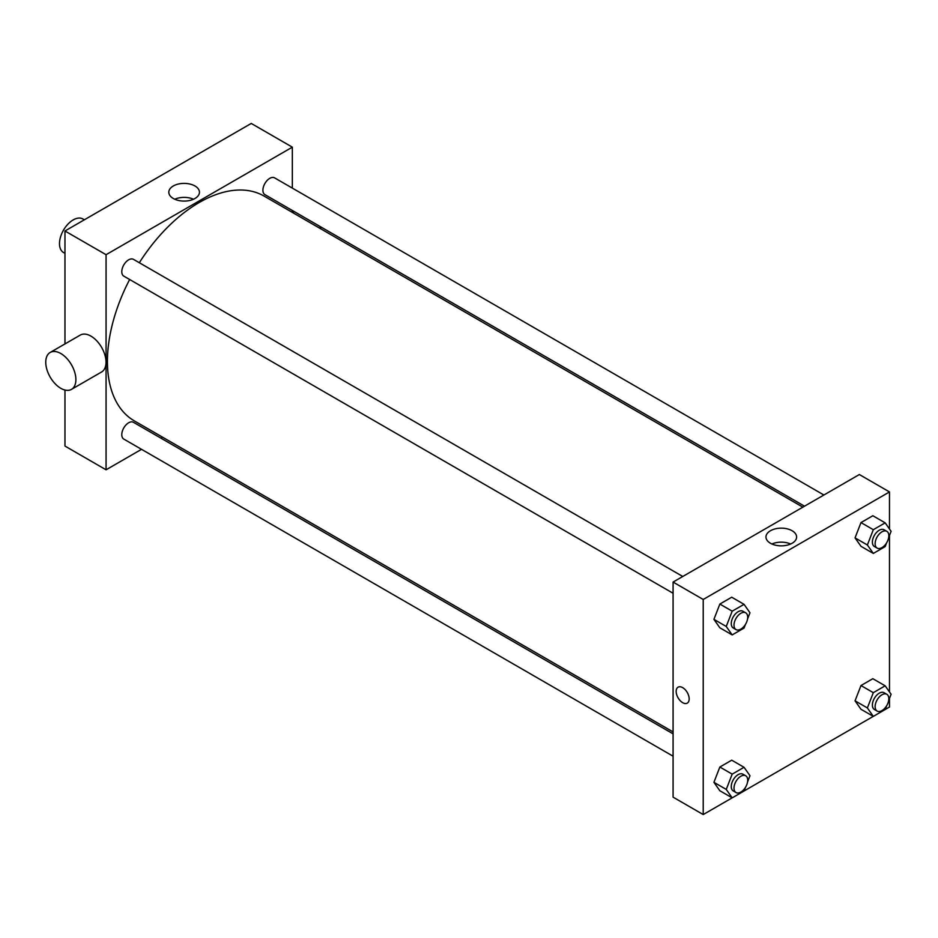 <?xml version="1.0" encoding="UTF-8"?>
<svg xmlns="http://www.w3.org/2000/svg" width="938" height="938" viewBox="0 0 938 938"><rect width="100%" height="100%" fill="white"/><g stroke="black" fill="none" stroke-linecap="round" stroke-linejoin="round"><path stroke-width="1.41" d="M84.338 219.797L82.872 218.953A19.37 11.186 120 0 0 67.946 224.147A19.37 11.186 120 0 0 59.493 243.634A19.37 11.186 120 0 0 63.503 252.51L64.968 253.354M64.968 343.918L64.968 230.983L251.243 123.441L292.328 147.16L292.328 188.104M141.521 449.325L106.064 469.797L64.968 446.066L64.968 390.044M162.555 437.178L160.89 438.14M673.085 593.262L123.793 276.124A9.685 5.593 -60 0 1 123.793 264.938A9.685 5.593 -60 0 1 133.477 259.357L682.77 576.483M673.085 756.216L123.793 439.09A9.685 5.593 -60 0 1 123.793 427.904A9.685 5.593 -60 0 1 133.477 422.311L673.085 733.856M292.328 210.475L292.328 212.398M106.064 469.797L106.064 254.702L292.328 147.16M804.523 506.192L264.915 194.647A9.685 5.593 -60 0 1 264.915 183.461A9.685 5.593 -60 0 1 274.6 177.868L823.892 495.006M673.085 731.921L134.31 420.869A129.772 74.923 -60 0 1 129.643 279.512M139.328 262.734A129.772 74.923 -60 0 1 264.082 196.089L802.858 507.153M50.171 352.465L80.293 335.077A21.304 12.3 60 0 1 101.609 347.377A21.304 12.3 60 0 1 101.609 371.976L71.476 389.376A21.304 12.3 -120 0 0 71.476 364.776A21.304 12.3 -120 0 0 50.171 352.465A21.304 12.3 -120 0 0 46.9 369.549A21.304 12.3 -120 0 0 60.818 388.32A21.304 12.3 -120 0 0 71.476 389.376M106.064 254.702L64.968 230.983M194.963 185.982A15.325 8.852 180 0 1 199.454 192.243A15.325 8.852 180 0 1 184.129 201.084A15.325 8.852 180 0 1 168.805 192.243A15.325 8.852 180 0 1 178.267 184.059A15.325 8.852 180 0 1 194.963 185.982M193.509 199.231A15.325 8.852 0 0 0 174.749 199.231M320.01 226.457A21.304 12.3 60 0 1 320.937 228.919M732.156 797.851L703.219 814.559L673.085 797.159L673.085 582.076L859.349 474.534L889.482 491.934L889.482 528.997M889.482 698.423L889.482 707.018L885.191 709.491M873.278 716.374L744.057 790.98M860.978 546.315L855.046 537.873L860.978 522.583L872.844 515.736L860.978 522.583L855.046 537.873L860.978 546.315L873.313 553.432L867.38 544.99L873.313 529.7L885.167 522.853L891.1 531.295L888.661 537.568M719.856 790.746L713.924 782.315L719.856 767.026L731.722 760.179L719.856 767.026L713.924 782.315L719.856 790.746L732.179 797.863L726.247 789.421L732.179 774.143L744.045 767.296L749.978 775.726L747.539 782.011M889.482 535.457L889.482 691.951M703.219 814.559L703.219 599.476L889.482 491.934M860.978 709.269L855.046 700.827L860.978 685.549L872.844 678.702L860.978 685.549L855.046 700.827L860.978 709.269L873.313 716.386L867.38 707.944L873.313 692.666L885.167 685.819L891.1 694.249L888.661 700.534M719.856 627.792L713.924 619.35L719.856 604.06L731.722 597.213L719.856 604.06L713.924 619.35L719.856 627.792L732.179 634.909L726.247 626.467L732.179 611.177L744.045 604.33L749.978 612.772L747.539 619.045M703.219 599.476L673.085 582.076M770.45 543.254A15.325 8.852 180 0 1 765.959 537.005A15.325 8.852 180 0 1 781.284 528.153A15.325 8.852 180 0 1 796.608 537.005A15.325 8.852 180 0 1 787.146 545.177A15.325 8.852 180 0 1 770.45 543.254M689.172 698.904A9.204 5.311 60 0 1 687.273 703.125A9.204 5.311 60 0 1 678.068 697.813A9.204 5.311 60 0 1 678.068 687.191A9.204 5.311 60 0 1 685.162 689.653A9.204 5.311 60 0 1 689.172 698.904M687.273 703.125A9.204 5.311 60 0 1 678.068 697.802A9.204 5.311 60 0 1 678.068 687.179M771.904 544.005A15.325 8.852 180 0 1 790.664 544.005M745.476 624.368L744.045 628.061L732.179 634.909M745.698 612.819L742.955 611.236A9.685 5.593 120 0 0 735.498 613.827A9.685 5.593 120 0 0 731.265 623.571A9.685 5.593 120 0 0 733.27 628.003L736.013 629.586A9.685 5.593 120 0 0 745.698 623.993A9.685 5.593 120 0 0 745.698 612.819A9.685 5.593 120 0 0 738.229 615.41A9.685 5.593 120 0 0 734.008 625.154A9.685 5.593 120 0 0 736.013 629.586M726.247 626.467L713.924 619.35M732.179 611.177L719.856 604.06M744.045 604.33L731.722 597.213M886.598 542.891L885.167 546.584L873.313 553.432M886.82 531.33L884.077 529.759A9.685 5.593 120 0 0 876.62 532.35A9.685 5.593 120 0 0 872.387 542.094A9.685 5.593 120 0 0 874.392 546.526L877.136 548.109A9.685 5.593 120 0 0 886.82 542.516A9.685 5.593 120 0 0 886.82 531.33A9.685 5.593 120 0 0 879.352 533.933A9.685 5.593 120 0 0 875.131 543.677A9.685 5.593 120 0 0 877.136 548.109M867.38 544.99L855.046 537.873M873.313 529.7L860.978 522.583M885.167 522.853L872.844 515.736M745.476 787.322L744.045 791.015L732.179 797.863M745.698 775.773L742.955 774.19A9.685 5.593 120 0 0 735.498 776.781A9.685 5.593 120 0 0 731.265 786.536A9.685 5.593 120 0 0 733.27 790.969L736.013 792.551A9.685 5.593 120 0 0 745.698 786.959A9.685 5.593 120 0 0 745.698 775.773A9.685 5.593 120 0 0 738.229 778.364A9.685 5.593 120 0 0 734.008 788.119A9.685 5.593 120 0 0 736.013 792.551M726.247 789.421L713.924 782.315M732.179 774.143L719.856 767.026M744.045 767.296L731.722 760.179M886.598 705.845L885.167 709.538L873.313 716.386M886.82 694.296L884.077 692.713A9.685 5.593 120 0 0 876.62 695.304A9.685 5.593 120 0 0 872.387 705.059A9.685 5.593 120 0 0 874.392 709.491L877.136 711.074A9.685 5.593 120 0 0 886.82 705.482A9.685 5.593 120 0 0 886.82 694.296A9.685 5.593 120 0 0 879.352 696.887A9.685 5.593 120 0 0 875.131 706.631A9.685 5.593 120 0 0 877.136 711.074M867.38 707.944L855.046 700.827M873.313 692.666L860.978 685.549M885.167 685.819L872.844 678.702M294.215 211.566L292.55 212.527"/></g></svg>

